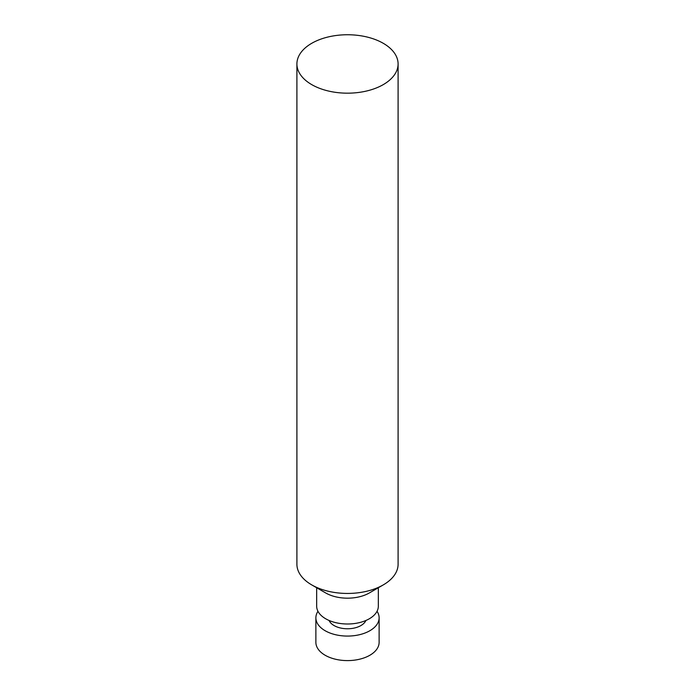 <?xml version="1.0" encoding="UTF-8"?>
<svg xmlns="http://www.w3.org/2000/svg" width="695" height="695" viewBox="0 0 695 695"><rect width="100%" height="100%" fill="white"/><g stroke="black" fill="none" stroke-linecap="round" stroke-linejoin="round"><path stroke-width="1.04" d="M383.275 84.616A50.596 29.216 180 0 1 328.136 90.949A50.596 29.216 180 0 1 296.904 63.966A50.596 29.216 180 0 1 347.5 34.75A50.596 29.216 180 0 1 398.096 63.966A50.596 29.216 180 0 1 383.275 84.616M398.096 63.966L398.096 564.236A50.596 29.216 180 0 1 383.275 584.895A50.596 29.216 180 0 1 311.725 584.895A50.596 29.216 180 0 1 296.904 564.236L296.904 63.966M369.306 592.957A30.832 17.801 180 0 1 369.306 592.965L383.275 584.895L369.306 592.965A30.832 17.801 180 0 1 325.694 592.957L311.725 584.895M378.332 587.744L378.332 606.196A30.832 17.801 180 0 1 369.306 618.785A30.832 17.801 180 0 1 335.702 622.642A30.832 17.801 180 0 1 316.668 606.196L316.668 587.744M365.909 620.479A18.974 10.955 180 0 1 360.913 625.561A18.974 10.955 180 0 1 342.444 628.376A18.974 10.955 180 0 1 329.091 620.479M377.038 611.296A31.622 18.261 180 0 1 379.123 617.812A31.622 18.261 180 0 1 369.862 630.721A31.622 18.261 180 0 1 335.398 634.683A31.622 18.261 180 0 1 315.878 617.812A31.622 18.261 180 0 1 317.963 611.296M379.123 617.812L379.123 642.345A31.622 18.261 180 0 1 369.862 655.255A31.622 18.261 180 0 1 335.398 659.207A31.622 18.261 180 0 1 315.878 642.345L315.878 617.812"/></g></svg>
